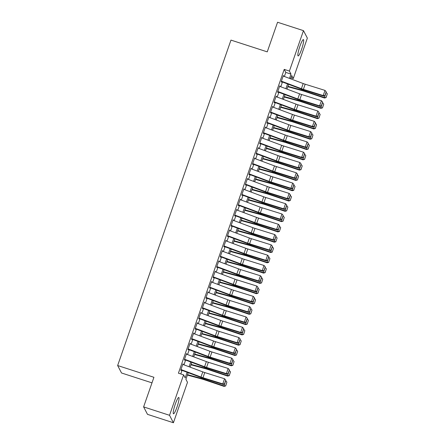 <?xml version="1.0" encoding="UTF-8"?>
<svg xmlns="http://www.w3.org/2000/svg" width="445" height="445" viewBox="0 0 445 445"><rect width="100%" height="100%" fill="white"/><g stroke="black" fill="none" stroke-linecap="round" stroke-linejoin="round"><path stroke-width="0.67" d="M175.313 404.066A8.594 1.279 -72 0 1 178.784 397.457A8.594 1.279 -72 0 1 176.949 407.208A8.594 1.279 -72 0 1 173.483 413.811A8.594 1.279 -72 0 1 175.313 404.066M299.936 46.191A8.594 1.279 -72 0 1 303.407 39.588A8.594 1.279 -72 0 1 301.577 49.334A8.594 1.279 -72 0 1 298.106 55.937A8.594 1.279 -72 0 1 299.936 46.191M151.984 382.856L121.529 372.988L117.647 365.534L230.972 40.1L267.25 51.859L277.563 22.25L303.479 30.649L307.361 38.103L293.283 78.526L291.709 75.5L290.563 78.798M290.924 77.758L293.283 78.526M188.218 372.682L185.915 379.307L187.49 382.327L173.411 422.75L169.528 415.296L183.607 374.874L185.181 377.894L187.134 372.276M169.528 415.296L143.613 406.897L147.501 414.351L173.411 422.75M183.145 364.538L182.951 363.843L180.798 370.023L181.059 370.524L181.349 369.684M186.733 354.237L186.533 353.541L184.38 359.721L184.647 360.228L184.936 359.388M190.315 343.941L190.121 343.245L187.968 349.425L188.229 349.926L188.524 349.086M193.903 333.639L193.709 332.943L191.556 339.123L191.817 339.63L192.112 338.79M197.491 323.343L197.296 322.647L195.144 328.827L195.405 329.328L195.694 328.493M201.073 313.046L200.879 312.351L198.726 318.525L198.993 319.032L199.282 318.192M204.661 302.745L204.466 302.049L202.314 308.229L202.575 308.735L202.87 307.896M208.249 292.448L208.054 291.753L205.902 297.933L206.163 298.434L206.458 297.594M211.837 282.147L211.636 281.451L209.489 287.631L209.751 288.137L210.04 287.298M215.419 271.851L215.224 271.155L213.072 277.335L213.333 277.836L213.628 277.001M219.007 261.549L218.812 260.859L216.659 267.033L216.921 267.54L217.216 266.7M222.595 251.253L222.4 250.557L220.247 256.737L220.509 257.243L220.798 256.403M226.182 240.956L225.982 240.261L223.829 246.441L224.096 246.942L224.386 246.102M229.765 230.655L229.57 229.959L227.417 236.139L227.679 236.645L227.974 235.806M233.352 220.358L233.158 219.663L231.005 225.843L231.267 226.344L231.561 225.509M236.94 210.057L236.746 209.367L234.593 215.541L234.854 216.047L235.144 215.208M240.523 199.761L240.328 199.065L238.175 205.245L238.442 205.751L238.731 204.911M244.11 189.464L243.916 188.769L241.763 194.949L242.024 195.45L242.319 194.61M247.698 179.163L247.503 178.467L245.351 184.647L245.612 185.153L245.907 184.313M251.286 168.866L251.086 168.171L248.939 174.351L249.2 174.852L249.489 174.017M254.868 158.565L254.673 157.875L252.521 164.049L252.788 164.555L253.077 163.715M258.456 148.268L258.261 147.573L256.109 153.753L256.37 154.259L256.665 153.419M262.044 137.972L261.849 137.277L259.696 143.457L259.958 143.958L260.247 143.118M265.632 127.671L265.431 126.975L263.284 133.155L263.546 133.661L263.835 132.821M269.214 117.374L269.019 116.679L266.867 122.859L267.128 123.36L267.423 122.525M272.802 107.073L272.607 106.383L270.454 112.557L270.716 113.063L271.011 112.223M276.389 96.776L276.195 96.081L274.042 102.261L274.304 102.767L274.593 101.927M279.972 86.48L279.777 85.785L277.624 91.965L277.891 92.465L278.181 91.626M284.372 76.484L285.79 72.413L284.216 69.392L178.423 373.194L183.607 374.874M180.781 373.961L182.033 370.368M183.957 364.839L185.621 360.066M187.545 354.543L189.208 349.77M191.133 344.246L192.791 339.474M194.715 333.945L196.379 329.172M198.303 323.649L199.966 318.876M201.891 313.347L203.549 308.574M205.473 303.051L207.136 298.278M209.061 292.749L210.724 287.982M212.649 282.453L214.312 277.68M216.237 272.156L217.894 267.384M219.819 261.855L221.482 257.082M223.407 251.559L225.07 246.786M226.994 241.257L228.658 236.484M230.582 230.961L232.24 226.188M234.165 220.664L235.828 215.892M237.752 210.363L239.416 205.59M241.34 200.066L242.998 195.294M244.922 189.765L246.586 184.992M248.51 179.469L250.173 174.696M252.098 169.172L253.761 164.4M255.686 158.871L257.344 154.098M259.268 148.574L260.931 143.802M262.856 138.273L264.519 133.5M266.444 127.976L268.107 123.204M270.032 117.68L271.689 112.908M273.614 107.379L275.277 102.606M277.202 97.082L278.865 92.31M280.789 86.781L282.447 82.008M283.56 76.178L283.365 75.483L281.212 81.663L281.474 82.169L281.768 81.329M143.613 406.897L153.926 377.288L117.647 365.534M284.216 69.392L289.4 71.067L303.479 30.649M289.478 78.392L290.974 74.093L289.4 71.067M189.058 366.752L190.721 361.98M192.646 356.451L194.309 351.678M196.234 346.154L197.897 341.382M199.816 335.858L201.479 331.086M203.404 325.556L205.067 320.784M206.992 315.26L208.655 310.488M210.58 304.959L212.237 300.186M214.162 294.662L215.825 289.89M217.75 284.366L219.413 279.594M221.337 274.064L223.001 269.292M224.925 263.768L226.583 258.996M228.508 253.466L230.171 248.694M232.095 243.17L233.759 238.398M235.683 232.874L237.346 228.101M239.265 222.572L240.929 217.8M242.853 212.276L244.516 207.504M246.441 201.974L248.104 197.202M250.029 191.678L251.686 186.906M253.611 181.382L255.274 176.609M257.199 171.08L258.862 166.308M260.787 160.784L262.45 156.011M264.375 150.482L266.032 145.71M267.957 140.186L269.62 135.413M271.545 129.884L273.208 125.117M275.132 119.588L276.796 114.816M278.715 109.292L280.378 104.519M282.302 98.99L283.966 94.218M285.89 88.694L287.553 83.921M288.638 84.328L286.975 89.1M285.05 94.624L283.387 99.396M281.463 104.925L279.799 109.698M277.88 115.222L276.217 119.994M274.292 125.523L272.629 130.296M270.705 135.82L269.041 140.592M267.117 146.116L265.459 150.888M263.535 156.417L261.871 161.19M259.947 166.714L258.284 171.486M256.359 177.015L254.696 181.788M252.771 187.312L251.114 192.084M249.189 197.608L247.526 202.38M245.601 207.91L243.938 212.682M242.013 218.206L240.35 222.978M238.431 228.508L236.768 233.28M234.843 238.804L233.18 243.576M231.255 249.1L229.592 253.873M227.668 259.402L226.01 264.174M224.085 269.698L222.422 274.47M220.498 280L218.834 284.772M216.91 290.296L215.246 295.068M213.322 300.592L211.664 305.365M209.74 310.894L208.076 315.666M206.152 321.19L204.489 325.963M202.564 331.492L200.901 336.264M198.982 341.788L197.319 346.56M195.394 352.09L193.731 356.857M191.806 362.386L190.143 367.158M285.79 72.413L290.974 74.093M283.231 75.861L283.626 75.989M279.649 86.158L280.038 86.285M276.061 96.459L276.456 96.587M272.474 106.755L272.868 106.883M268.891 117.057L269.281 117.18M265.303 127.353L265.698 127.481M261.716 137.65L262.111 137.778M258.128 147.951L258.523 148.079M254.546 158.248L254.935 158.376M250.958 168.549L251.353 168.677M247.37 178.845L247.765 178.973M243.782 189.142L244.177 189.27M240.2 199.443L240.589 199.571M236.612 209.74L237.007 209.868M233.024 220.041L233.419 220.169M229.442 230.338L229.831 230.465M225.854 240.634L226.249 240.762M222.266 250.936L222.661 251.063M218.679 261.232L219.073 261.36M215.096 271.533L215.486 271.661M211.509 281.83L211.903 281.958M207.921 292.126L208.316 292.254M204.333 302.428L204.728 302.555M200.751 312.724L201.14 312.852M197.163 323.026L197.558 323.153M193.575 333.322L193.97 333.45M189.993 343.618L190.382 343.746M186.405 353.92L186.8 354.048M182.817 364.216L183.212 364.344M283.176 76.034L303.19 83.532A5.507 0.79 -160.8 0 0 305.175 84.211L325 90.402L323.204 95.553L325.123 95.592L326.196 91.759L324.945 95.364M281.379 81.185L301.399 88.677A5.507 0.79 -160.8 0 0 303.384 89.362L323.204 95.553L323.654 96.114L303.835 89.923A8.266 1.179 19.2 0 1 300.853 88.9L281.635 81.708M323.654 96.114L325.123 95.592L324.422 97.588L304.308 90.841A8.266 1.179 -160.8 0 0 301.399 89.957L287.943 86.319M326.196 91.759L325 90.402M287.798 86.736L302.444 90.691A5.507 0.79 19.2 0 1 304.386 91.281L324.5 98.034L324.422 97.588L326.096 97.583L327.325 93.8L326.068 97.405M326.218 92.443L327.325 93.8M326.096 97.583L324.5 98.034M279.588 86.336L299.602 93.828A5.507 0.79 -160.8 0 0 301.593 94.512L321.412 100.704L319.616 105.849L321.535 105.888L322.614 102.061L321.357 105.665M277.791 91.481L297.811 98.979A5.507 0.79 -160.8 0 0 299.797 99.663L319.616 105.849L320.066 106.416L300.247 100.225A8.266 1.179 19.2 0 1 297.266 99.202L278.053 92.004M320.066 106.416L321.535 105.888L320.834 107.89L300.725 101.137A8.266 1.179 -160.8 0 0 297.816 100.253L284.355 96.615M322.614 102.061L321.412 100.704M276 96.632L296.02 104.13A5.507 0.79 -160.8 0 0 298.005 104.809L317.825 111L316.033 116.151L317.947 116.189L319.026 112.357L317.769 115.961M274.209 101.783L294.223 109.275A5.507 0.79 -160.8 0 0 296.214 109.96L316.033 116.151L316.478 116.712L296.659 110.521A8.266 1.179 19.2 0 1 293.678 109.498L274.465 102.3M316.478 116.712L317.947 116.189L317.252 118.186L297.138 111.439A8.266 1.179 -160.8 0 0 294.228 110.549L280.773 106.917M319.026 112.357L317.825 111M272.412 106.928L292.432 114.426A5.507 0.79 -160.8 0 0 294.418 115.11L314.237 121.296L312.446 126.447L314.365 126.486L315.438 122.659L314.181 126.263M270.621 112.079L290.641 119.577A5.507 0.79 -160.8 0 0 292.626 120.256L312.446 126.447L312.896 127.009L293.077 120.823A8.266 1.179 19.2 0 1 290.096 119.8L270.877 112.602M312.896 127.009L314.365 126.486L313.664 128.488L293.55 121.735A8.266 1.179 -160.8 0 0 290.641 120.851L277.185 117.213M315.438 122.659L314.237 121.296M268.83 117.23L288.844 124.722A5.507 0.79 -160.8 0 0 290.835 125.407L310.655 131.598L308.858 136.749L310.777 136.782L311.85 132.955L310.599 136.559M267.033 122.375L287.053 129.873A5.507 0.79 -160.8 0 0 289.039 130.557L308.858 136.749L309.308 137.31L289.489 131.119A8.266 1.179 19.2 0 1 286.508 130.096L267.289 122.898M309.308 137.31L310.777 136.782L310.076 138.784L289.968 132.032A8.266 1.179 -160.8 0 0 287.053 131.147L273.597 127.509M311.85 132.955L310.655 131.598M284.21 97.032L298.856 100.987A5.507 0.79 19.2 0 1 300.798 101.582L320.912 108.33L320.834 107.89L322.514 107.879L323.738 104.102L322.48 107.707M322.631 102.745L323.738 104.102M322.514 107.879L320.912 108.33M280.628 107.328L295.274 111.289A5.507 0.79 19.2 0 1 297.21 111.879L317.324 118.631L317.252 118.186L318.926 118.181L320.15 114.398L318.893 118.003M319.043 113.041L320.15 114.398M318.926 118.181L317.324 118.631M277.04 117.63L291.686 121.585A5.507 0.79 19.2 0 1 293.628 122.175L313.736 128.928L313.664 128.488L315.338 128.477L316.562 124.695L315.31 128.299M315.461 123.337L316.562 124.695M315.338 128.477L313.736 128.928M273.453 127.926L288.099 131.887A5.507 0.79 19.2 0 1 290.04 132.477L310.154 139.229L310.076 138.784L311.75 138.779L312.98 134.996L311.723 138.601M311.873 133.639L312.98 134.996M311.75 138.779L310.154 139.229M265.242 127.526L285.256 135.024A5.507 0.79 -160.8 0 0 287.248 135.708L307.067 141.894L305.276 147.045L307.189 147.084L308.268 143.251L307.011 146.856M263.451 132.677L283.465 140.175A5.507 0.79 -160.8 0 0 285.451 140.854L305.276 147.045L305.721 147.607L285.901 141.415A8.266 1.179 19.2 0 1 282.92 140.392L263.707 133.2M305.721 147.607L307.189 147.084L306.488 149.086L286.38 142.333A8.266 1.179 -160.8 0 0 283.471 141.449L270.009 137.811M308.268 143.251L307.067 141.894M269.865 138.228L284.516 142.183A5.507 0.79 19.2 0 1 286.452 142.773L306.566 149.526L306.488 149.086L308.168 149.075L309.392 145.292L308.135 148.897M308.285 143.935L309.392 145.292M308.168 149.075L306.566 149.526M261.654 137.828L281.674 145.32A5.507 0.79 -160.8 0 0 283.66 146.005L303.479 152.196L301.688 157.341L303.601 157.38L304.68 153.553L303.423 157.157M259.863 142.973L279.877 150.471A5.507 0.79 -160.8 0 0 281.869 151.155L301.688 157.341L302.133 157.908L282.314 151.717A8.266 1.179 19.2 0 1 279.332 150.694L260.119 143.496M302.133 157.908L303.601 157.38L302.906 159.382L282.792 152.629A8.266 1.179 -160.8 0 0 279.883 151.745L266.427 148.107M304.68 153.553L303.479 152.196M266.282 148.524L280.929 152.485A5.507 0.79 19.2 0 1 282.87 153.074L302.978 159.822L302.906 159.382L304.58 159.371L305.804 155.594L304.552 159.199M304.697 154.237L305.804 155.594M304.58 159.371L302.978 159.822M258.067 148.124L278.086 155.622A5.507 0.79 -160.8 0 0 280.072 156.301L299.891 162.492L298.1 167.643L300.019 167.682L301.093 163.849L299.835 167.454M256.276 153.275L276.295 160.767A5.507 0.79 -160.8 0 0 278.281 161.452L298.1 167.643L298.55 168.204L278.731 162.013A8.266 1.179 19.2 0 1 275.75 160.99L256.531 153.792M298.55 168.204L300.019 167.682L299.318 169.679L279.204 162.931A8.266 1.179 -160.8 0 0 276.295 162.041L262.839 158.409M301.093 163.849L299.891 162.492M262.695 158.821L277.341 162.781A5.507 0.79 19.2 0 1 279.282 163.371L299.39 170.124L299.318 169.679L300.992 169.673L302.216 165.89L300.965 169.495M301.115 164.533L302.216 165.89M300.992 169.673L299.39 170.124M254.484 158.42L274.498 165.918A5.507 0.79 -160.8 0 0 276.49 166.602L296.309 172.788L294.512 177.939L296.431 177.978L297.505 174.151L296.253 177.755M252.688 163.571L272.707 171.069A5.507 0.79 -160.8 0 0 274.693 171.748L294.512 177.939L294.963 178.501L275.144 172.315A8.266 1.179 19.2 0 1 272.162 171.292L252.944 164.094M294.963 178.501L296.431 177.978L295.73 179.98L275.622 173.227A8.266 1.179 -160.8 0 0 272.707 172.343L259.251 168.705M297.505 174.151L296.309 172.788M259.107 169.122L273.753 173.077A5.507 0.79 19.2 0 1 275.694 173.667L295.808 180.42L295.73 179.98L297.405 179.969L298.634 176.187L297.377 179.791M297.527 174.829L298.634 176.187M297.405 179.969L295.808 180.42M250.897 168.722L270.916 176.214A5.507 0.79 -160.8 0 0 272.902 176.899L292.721 183.09L290.93 188.241L292.843 188.274L293.923 184.447L292.665 188.051M249.105 173.867L269.119 181.365A5.507 0.79 -160.8 0 0 271.111 182.049L290.93 188.241L291.375 188.802L271.556 182.611A8.266 1.179 19.2 0 1 268.574 181.588L249.361 174.39M291.375 188.802L292.843 188.274M293.923 184.447L292.721 183.09M255.525 179.418L270.171 183.379A5.507 0.79 19.2 0 1 272.106 183.969L292.22 190.721L292.148 190.276L272.034 183.524A8.266 1.179 -160.8 0 0 269.125 182.639L255.669 179.001M293.789 190.093L295.046 186.488L293.789 190.093L292.148 190.276L292.843 188.28M293.939 185.131L295.046 186.488M293.822 190.271L292.22 190.721M247.309 179.018L267.328 186.516A5.507 0.79 -160.8 0 0 269.314 187.2L289.133 193.386L287.342 198.537L289.261 198.576L290.335 194.743L289.078 198.348M245.518 184.169L265.531 191.667A5.507 0.79 -160.8 0 0 267.523 192.346L287.342 198.537L287.793 199.099L267.973 192.908A8.266 1.179 19.2 0 1 264.986 191.884L245.773 184.692M287.793 199.099L289.261 198.576L288.56 200.578L268.446 193.825A8.266 1.179 -160.8 0 0 265.537 192.941L252.081 189.303M290.335 194.743L289.133 193.386M251.937 189.72L266.583 193.675A5.507 0.79 19.2 0 1 268.524 194.265L288.633 201.018L288.56 200.578L290.235 200.567L291.458 196.785L290.207 200.389M290.357 195.427L291.458 196.785M290.235 200.567L288.633 201.018M243.727 189.32L263.74 196.812A5.507 0.79 -160.8 0 0 265.726 197.497L285.551 203.688L283.754 208.833L285.673 208.872L286.747 205.045L285.495 208.649M241.93 194.465L261.949 201.963A5.507 0.79 -160.8 0 0 263.935 202.647L283.754 208.833L284.205 209.4L264.386 203.209A8.266 1.179 19.2 0 1 261.404 202.186L242.186 194.988M284.205 209.4L285.673 208.872L284.972 210.874L264.858 204.121A8.266 1.179 -160.8 0 0 261.949 203.237L248.494 199.599M286.747 205.045L285.551 203.688M248.349 200.016L262.995 203.977A5.507 0.79 19.2 0 1 264.936 204.566L285.05 211.314L284.972 210.874L286.647 210.863L287.876 207.086L286.619 210.691M286.769 205.729L287.876 207.086M286.647 210.863L285.05 211.314M240.139 199.616L260.153 207.114A5.507 0.79 -160.8 0 0 262.144 207.793L281.963 213.984L280.166 219.135L282.086 219.174L283.165 215.341L281.908 218.946M238.342 204.767L258.361 212.259A5.507 0.79 -160.8 0 0 260.347 212.944L280.166 219.135L280.617 219.696L260.798 213.505A8.266 1.179 19.2 0 1 257.816 212.482L238.603 205.29M280.617 219.696L282.086 219.174L281.385 221.171L261.276 214.423A8.266 1.179 -160.8 0 0 258.367 213.533L244.906 209.901M283.165 215.341L281.963 213.984M244.761 210.313L259.407 214.273A5.507 0.79 19.2 0 1 261.349 214.863L281.463 221.616L281.385 221.171L283.065 221.165L284.288 217.383L283.031 220.987M283.181 216.025L284.288 217.383M283.065 221.165L281.463 221.616M241.179 220.614L255.825 224.569A5.507 0.79 19.2 0 1 257.761 225.164L277.875 231.912L277.802 231.472L257.688 224.719A8.266 1.179 -160.8 0 0 254.779 223.835L241.323 220.197M279.443 231.283L280.7 227.679L279.443 231.283L277.802 231.472L279.577 225.643L278.498 229.47L277.029 229.993L257.21 223.807A8.266 1.179 19.2 0 1 254.229 222.784L235.016 215.586M279.594 226.321L280.7 227.679M279.477 231.461L277.875 231.912M237.591 230.911L252.237 234.871A5.507 0.79 19.2 0 1 254.178 235.461L274.287 242.214L274.215 241.768L254.101 235.016A8.266 1.179 -160.8 0 0 251.191 234.131L237.736 230.499M275.861 241.585L277.113 237.98L275.861 241.585L274.215 241.768L274.91 239.772M276.011 236.623L277.113 237.98M275.889 241.763L274.287 242.214M236.551 209.912L256.57 217.41A5.507 0.79 -160.8 0 0 258.556 218.095L278.375 224.286L276.584 229.431L278.32 229.247M277.029 229.993L276.584 229.431L256.765 223.24A5.507 0.79 -160.8 0 1 254.774 222.561L234.76 215.063M279.577 225.643L278.375 224.286M232.963 220.214L252.983 227.707A5.507 0.79 -160.8 0 0 254.968 228.391L274.788 234.582L272.996 239.733L274.915 239.772L275.989 235.939L274.732 239.543M231.172 225.359L251.191 232.857A5.507 0.79 -160.8 0 0 253.177 233.542L272.996 239.733L273.447 240.294L253.628 234.103A8.266 1.179 19.2 0 1 250.646 233.08L231.428 225.882M273.447 240.294L274.915 239.772M275.989 235.939L274.788 234.582M229.381 230.51L249.395 238.008A5.507 0.79 -160.8 0 0 251.386 238.692L271.205 244.878L269.409 250.029L271.328 250.068L272.401 246.235L271.15 249.84M227.584 235.661L247.604 243.159A5.507 0.79 -160.8 0 0 249.589 243.838L269.409 250.029L269.859 250.591L250.04 244.4A8.266 1.179 19.2 0 1 247.058 243.376L227.84 236.184M269.859 250.591L271.328 250.068M272.401 246.235L271.205 244.878M234.003 241.212L248.649 245.167A5.507 0.79 19.2 0 1 250.591 245.757L270.705 252.51L270.627 252.07L250.518 245.317A8.266 1.179 -160.8 0 0 247.604 244.433L234.148 240.795M272.273 251.881L273.53 248.277L272.273 251.881L270.627 252.07L271.322 250.068M272.423 246.919L273.53 248.277M272.301 252.059L270.705 252.51M225.793 240.812L245.807 248.304A5.507 0.79 -160.8 0 0 247.798 248.989L267.617 255.18L265.826 260.325L267.74 260.364L268.819 256.537L267.562 260.141M224.002 245.957L244.016 253.455A5.507 0.79 -160.8 0 0 246.002 254.139L265.826 260.325L266.271 260.892L246.452 254.701A8.266 1.179 19.2 0 1 243.471 253.678L224.258 246.48M266.271 260.892L267.74 260.364M268.819 256.537L267.617 255.18M230.415 251.508L245.062 255.469A5.507 0.79 19.2 0 1 247.003 256.059L267.117 262.806L267.039 262.366L246.931 255.614A8.266 1.179 -160.8 0 0 244.021 254.729L230.56 251.091M268.685 262.183L269.943 258.578L268.685 262.183L267.039 262.366L267.74 260.37M268.836 257.221L269.943 258.578M268.719 262.355L267.117 262.806M222.205 251.108L242.225 258.606A5.507 0.79 -160.8 0 0 244.21 259.285L264.03 265.476L262.238 270.627L264.152 270.666L265.231 266.833L263.974 270.438M220.414 256.259L240.428 263.752A5.507 0.79 -160.8 0 0 242.419 264.436L262.238 270.627L262.684 271.189L242.864 264.998A8.266 1.179 19.2 0 1 239.883 263.974L220.67 256.782M262.684 271.189L264.152 270.666L263.457 272.663L243.343 265.915A8.266 1.179 -160.8 0 0 240.434 265.025L226.978 261.393M265.231 266.833L264.03 265.476M226.833 261.805L241.479 265.765A5.507 0.79 19.2 0 1 243.421 266.355L263.529 273.108L263.457 272.663L265.131 272.657L266.355 268.875L265.103 272.479M265.248 267.517L266.355 268.875M265.131 272.657L263.529 273.108M218.617 261.404L238.637 268.902A5.507 0.79 -160.8 0 0 240.623 269.587L260.442 275.778L258.651 280.923L260.57 280.962L261.643 277.135L260.386 280.739M216.826 266.555L236.846 274.053A5.507 0.79 -160.8 0 0 238.832 274.732L258.651 280.923L259.101 281.485L239.282 275.299A8.266 1.179 19.2 0 1 236.301 274.276L217.082 267.078M259.101 281.485L260.57 280.962L259.869 282.964L239.755 276.212A8.266 1.179 -160.8 0 0 236.846 275.327L223.39 271.689M261.643 277.135L260.442 275.778M223.245 272.106L237.891 276.061A5.507 0.79 19.2 0 1 239.833 276.656L259.941 283.404L259.869 282.964L261.543 282.953L262.767 279.171L261.515 282.775M261.666 277.819L262.767 279.171M261.543 282.953L259.941 283.404M215.035 271.706L235.049 279.204A5.507 0.79 -160.8 0 0 237.04 279.883L256.86 286.074L255.063 291.225L256.982 291.264L258.055 287.431L256.804 291.036M213.238 276.857L233.258 284.349A5.507 0.79 -160.8 0 0 235.244 285.034L255.063 291.225L255.513 291.786L235.694 285.595A8.266 1.179 19.2 0 1 232.713 284.572L213.494 277.374M255.513 291.786L256.982 291.264L256.281 293.261L236.173 286.513A8.266 1.179 -160.8 0 0 233.258 285.623L219.802 281.991M258.055 287.431L256.86 286.074M219.658 282.403L234.304 286.363A5.507 0.79 19.2 0 1 236.245 286.953L256.359 293.706L256.281 293.261L257.955 293.255L259.185 289.473L257.928 293.077M258.078 288.115L259.185 289.473M257.955 293.255L256.359 293.706M211.447 282.002L231.467 289.5A5.507 0.79 -160.8 0 0 233.453 290.184L253.272 296.37L251.481 301.521L253.394 301.56L254.473 297.727L253.216 301.332M209.656 287.153L229.67 294.651A5.507 0.79 -160.8 0 0 231.661 295.33L251.481 301.521L251.926 302.083L232.106 295.897A8.266 1.179 19.2 0 1 229.125 294.868L209.912 287.676M251.926 302.083L253.394 301.56L252.699 303.562L232.585 296.809A8.266 1.179 -160.8 0 0 229.676 295.925L216.22 292.287M254.473 297.727L253.272 296.37M216.075 292.704L230.721 296.659A5.507 0.79 19.2 0 1 232.657 297.249L252.771 304.002L252.699 303.562L254.373 303.551L255.597 299.769L254.34 303.373M254.49 298.411L255.597 299.769M254.373 303.551L252.771 304.002M207.86 292.304L227.879 299.797A5.507 0.79 -160.8 0 0 229.865 300.481L249.684 306.672L247.893 311.817L249.812 311.856L250.885 308.029L249.628 311.634M206.068 297.449L226.082 304.947A5.507 0.79 -160.8 0 0 228.074 305.632L247.893 311.817L248.343 312.384L228.519 306.193A8.266 1.179 19.2 0 1 225.537 305.17L206.324 297.972M248.343 312.384L249.812 311.856L249.111 313.858L228.997 307.106A8.266 1.179 -160.8 0 0 226.088 306.221L212.632 302.583M250.885 308.029L249.684 306.672M212.488 303.001L227.134 306.961A5.507 0.79 19.2 0 1 229.075 307.551L249.183 314.298L249.111 313.858L250.785 313.847L252.009 310.07L250.758 313.675M250.908 308.713L252.009 310.07M250.785 313.847L249.183 314.298M204.277 302.6L224.291 310.098A5.507 0.79 -160.8 0 0 226.277 310.777L246.102 316.968L244.305 322.119L246.224 322.158L247.298 318.325L246.046 321.93M202.481 307.751L222.5 315.244A5.507 0.79 -160.8 0 0 224.486 315.928L244.305 322.119L244.756 322.681L224.936 316.49A8.266 1.179 19.2 0 1 221.955 315.466L202.736 308.274M244.756 322.681L246.224 322.158L245.523 324.155L225.409 317.407A8.266 1.179 -160.8 0 0 222.5 316.523L209.044 312.885M247.298 318.325L246.102 316.968M208.9 313.297L223.546 317.257A5.507 0.79 19.2 0 1 225.487 317.847L245.601 324.6L245.523 324.155L247.197 324.149L248.427 320.367L247.17 323.971M247.32 319.009L248.427 320.367M247.197 324.149L245.601 324.6M200.689 312.896L220.703 320.394A5.507 0.79 -160.8 0 0 222.695 321.079L242.514 327.27L240.717 332.415L242.636 332.454L243.71 328.627L242.458 332.231M198.893 318.047L218.912 325.545A5.507 0.79 -160.8 0 0 220.898 326.23L240.717 332.415L241.168 332.977L221.349 326.791A8.266 1.179 19.2 0 1 218.367 325.768L199.154 318.57M241.168 332.977L242.636 332.454L241.935 334.456L221.827 327.704A8.266 1.179 -160.8 0 0 218.918 326.819L205.457 323.181M243.71 328.627L242.514 327.27M197.102 323.198L217.121 330.696A5.507 0.79 -160.8 0 0 219.107 331.375L238.926 337.566L237.135 342.717L239.048 342.756L240.128 338.923L238.87 342.528M195.311 328.349L215.324 335.841A5.507 0.79 -160.8 0 0 217.316 336.526L237.135 342.717L237.58 343.279L217.761 337.088A8.266 1.179 19.2 0 1 214.779 336.064L195.566 328.866M237.58 343.279L239.048 342.756L238.353 344.753L218.239 338.005A8.266 1.179 -160.8 0 0 215.33 337.115L201.874 333.483M240.128 338.923L238.926 337.566M193.514 333.494L213.533 340.992A5.507 0.79 -160.8 0 0 215.519 341.677L235.338 347.862L233.547 353.013L235.466 353.052L236.54 349.225L235.283 352.829M191.723 338.645L211.742 346.143A5.507 0.79 -160.8 0 0 213.728 346.822L233.547 353.013L233.998 353.575L214.179 347.389A8.266 1.179 19.2 0 1 211.197 346.366L191.979 339.168M233.998 353.575L235.466 353.052L234.765 355.054L214.651 348.301A8.266 1.179 -160.8 0 0 211.742 347.417L198.286 343.779M236.54 349.225L235.338 347.862M205.312 323.598L219.958 327.553A5.507 0.79 19.2 0 1 221.899 328.149L242.013 334.896L241.935 334.456L243.615 334.445L244.839 330.668L243.582 334.273M243.732 329.311L244.839 330.668M243.615 334.445L242.013 334.896M201.73 333.895L216.376 337.855A5.507 0.79 19.2 0 1 218.311 338.445L238.425 345.198L238.353 344.753L240.027 344.747L241.251 340.965L239.994 344.569M240.144 339.607L241.251 340.965M240.027 344.747L238.425 345.198M198.142 344.196L212.788 348.151A5.507 0.79 19.2 0 1 214.729 348.741L234.838 355.494L234.765 355.054L236.44 355.043L237.663 351.261L236.412 354.865M236.562 349.904L237.663 351.261M236.44 355.043L234.838 355.494M189.932 343.796L209.945 351.289A5.507 0.79 -160.8 0 0 211.937 351.973L231.756 358.164L229.959 363.315L231.878 363.348L232.952 359.521L231.7 363.126M188.135 348.941L208.154 356.439A5.507 0.79 -160.8 0 0 210.14 357.124L229.959 363.315L230.41 363.877L210.591 357.685A8.266 1.179 19.2 0 1 207.609 356.662L188.391 349.464M230.41 363.877L231.878 363.348L231.178 365.351L211.069 358.598A8.266 1.179 -160.8 0 0 208.154 357.713L194.699 354.075M232.952 359.521L231.756 358.164M194.554 354.493L209.2 358.453A5.507 0.79 19.2 0 1 211.141 359.043L231.255 365.79L231.178 365.351L232.852 365.345L234.081 361.562L232.824 365.167M232.974 360.205L234.081 361.562M232.852 365.345L231.255 365.79M186.344 354.092L206.358 361.59A5.507 0.79 -160.8 0 0 208.349 362.269L228.168 368.46L226.377 373.611L228.291 373.65L229.37 369.817L228.113 373.422M184.553 359.243L204.566 366.736A5.507 0.79 -160.8 0 0 206.552 367.42L226.377 373.611L226.822 374.173L207.003 367.982A8.266 1.179 19.2 0 1 204.021 366.958L184.809 359.766M226.822 374.173L228.291 373.65L227.59 375.647L207.481 368.899A8.266 1.179 -160.8 0 0 204.572 368.015L191.111 364.377M229.37 369.817L228.168 368.46M190.966 364.794L205.612 368.749A5.507 0.79 19.2 0 1 207.554 369.339L227.668 376.092L227.59 375.647L229.27 375.641L230.493 371.859L229.236 375.463M229.386 370.501L230.493 371.859M229.27 375.641L227.668 376.092M182.756 364.388L202.775 371.887A5.507 0.79 -160.8 0 0 204.761 372.571L224.58 378.762L222.789 383.907L224.703 383.946L225.782 380.119L224.525 383.724M180.965 369.539L200.979 377.037A5.507 0.79 -160.8 0 0 202.97 377.722L222.789 383.907L223.234 384.474L203.415 378.283A8.266 1.179 19.2 0 1 200.434 377.26L181.221 370.062M223.234 384.474L224.703 383.946L224.007 385.949L203.893 379.196A8.266 1.179 -160.8 0 0 200.984 378.311L187.529 374.673M225.782 380.119L224.58 378.762M187.384 375.091L202.03 379.045A5.507 0.79 19.2 0 1 203.971 379.641L224.08 386.388L224.007 385.949L225.682 385.937L226.906 382.16L225.654 385.765M225.799 380.803L226.906 382.16M225.682 385.937L224.08 386.388M303.19 83.532L301.399 88.677M305.175 84.211L303.384 89.362M304.308 90.841L304.552 90.151M301.399 89.957L301.666 89.2M299.602 93.828L297.811 98.979M301.593 94.512L299.797 99.663M296.02 104.13L294.223 109.275M298.005 104.809L296.214 109.96M292.432 114.426L290.641 119.577M294.418 115.11L292.626 120.256M288.844 124.722L287.053 129.873M290.835 125.407L289.039 130.557M300.725 101.137L300.965 100.448M297.816 100.253L298.078 99.496M297.138 111.439L297.377 110.744M294.228 110.549L294.49 109.798M293.55 121.735L293.795 121.046M290.641 120.851L290.902 120.094M289.968 132.032L290.207 131.342M287.053 131.147L287.32 130.391M285.256 135.024L283.465 140.175M287.248 135.708L285.451 140.854M286.38 142.333L286.619 141.643M283.471 141.449L283.732 140.692M281.674 145.32L279.877 150.471M283.66 146.005L281.869 151.155M282.792 152.629L283.031 151.94M279.883 151.745L280.144 150.989M278.086 155.622L276.295 160.767M280.072 156.301L278.281 161.452M279.204 162.931L279.449 162.236M276.295 162.041L276.562 161.29M274.498 165.918L272.707 171.069M276.49 166.602L274.693 171.748M275.622 173.227L275.861 172.538M272.707 172.343L272.974 171.586M270.916 176.214L269.119 181.365M272.902 176.899L271.111 182.049M272.034 183.524L272.273 182.834M269.125 182.639L269.386 181.883M267.328 186.516L265.531 191.667M269.314 187.2L267.523 192.346M268.446 193.825L268.685 193.136M265.537 192.941L265.798 192.184M263.74 196.812L261.949 201.963M265.726 197.497L263.935 202.647M264.858 204.121L265.103 203.432M261.949 203.237L262.216 202.481M260.153 207.114L258.361 212.259M262.144 207.793L260.347 212.944M261.276 214.423L261.515 213.734M258.367 213.533L258.628 212.782M257.688 224.719L257.928 224.03M254.779 223.835L255.041 223.079M254.101 235.016L254.34 234.326M251.191 234.131L251.453 233.375M256.57 217.41L254.774 222.561M258.556 218.095L256.765 223.24M252.983 227.707L251.191 232.857M254.968 228.391L253.177 233.542M249.395 238.008L247.604 243.159M251.386 238.692L249.589 243.838M250.518 245.317L250.758 244.628M247.604 244.433L247.871 243.676M245.807 248.304L244.016 253.455M247.798 248.989L246.002 254.139M246.931 255.614L247.17 254.924M244.021 254.729L244.283 253.973M242.225 258.606L240.428 263.752M244.21 259.285L242.419 264.436M243.343 265.915L243.582 265.226M240.434 265.025L240.695 264.274M238.637 268.902L236.846 274.053M240.623 269.587L238.832 274.732M239.755 276.212L240 275.522M236.846 275.327L237.113 274.571M235.049 279.204L233.258 284.349M237.04 279.883L235.244 285.034M236.173 286.513L236.412 285.818M233.258 285.623L233.525 284.867M231.467 289.5L229.67 294.651M233.453 290.184L231.661 295.33M232.585 296.809L232.824 296.12M229.676 295.925L229.937 295.168M227.879 299.797L226.082 304.947M229.865 300.481L228.074 305.632M228.997 307.106L229.236 306.416M226.088 306.221L226.349 305.465M224.291 310.098L222.5 315.244M226.277 310.777L224.486 315.928M225.409 317.407L225.654 316.718M222.5 316.523L222.767 315.766M220.703 320.394L218.912 325.545M222.695 321.079L220.898 326.23M217.121 330.696L215.324 335.841M219.107 331.375L217.316 336.526M213.533 340.992L211.742 346.143M215.519 341.677L213.728 346.822M221.827 327.704L222.066 327.014M218.918 326.819L219.179 326.063M218.239 338.005L218.478 337.31M215.33 337.115L215.591 336.359M214.651 348.301L214.891 347.612M211.742 347.417L212.004 346.661M209.945 351.289L208.154 356.439M211.937 351.973L210.14 357.124M211.069 358.598L211.308 357.908M208.154 357.713L208.421 356.957M206.358 361.59L204.566 366.736M208.349 362.269L206.552 367.42M207.481 368.899L207.72 368.21M204.572 368.015L204.834 367.259M202.775 371.887L200.979 377.037M204.761 372.571L202.97 377.722M203.893 379.196L204.133 378.506M200.984 378.311L201.246 377.555"/></g></svg>
